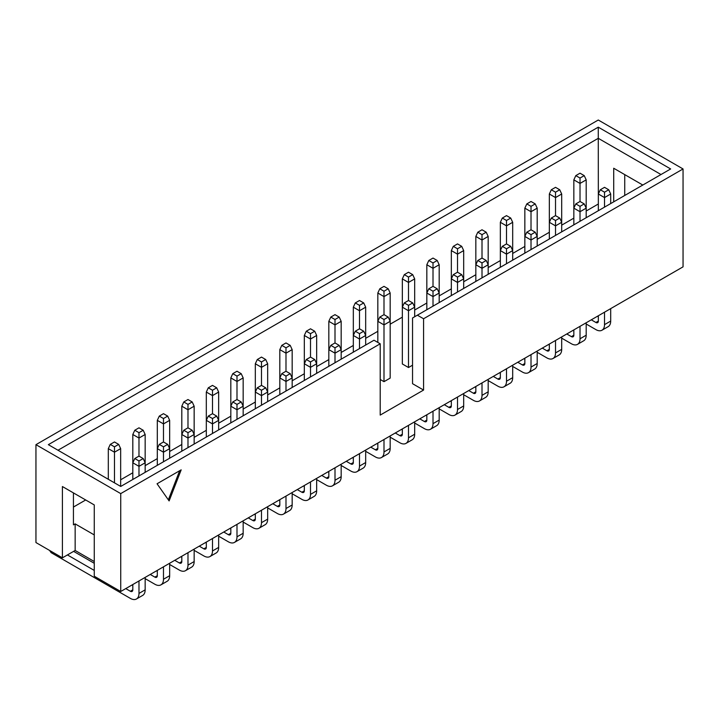 <?xml version="1.0" encoding="UTF-8"?>
<svg xmlns="http://www.w3.org/2000/svg" width="719" height="719" viewBox="0 0 719 719"><rect width="100%" height="100%" fill="white"/><g stroke="black" fill="none" stroke-linecap="round" stroke-linejoin="round"><path stroke-width="1.08" d="M586.192 324.008L595.898 329.617A12.196 7.037 -120 0 0 601.992 330.219L608.166 326.651A12.196 7.037 -120 0 0 610.692 321.069L610.692 308.622M610.692 203.567L610.692 194.004L604.517 197.572L598.343 194.004L598.343 210.694M601.992 330.219A12.196 7.037 -120 0 0 604.517 324.637L604.517 312.181M604.517 207.135L604.517 192.189L608.723 189.762L604.517 187.335L600.32 189.762L604.517 192.189M598.343 315.749L598.343 321.069A3.469 2.004 60 0 1 597.633 322.651A3.469 2.004 60 0 1 595.898 322.48L591.288 319.82M598.343 316.773L597.462 316.261M600.32 189.762L598.343 194.004M610.692 194.004L608.723 189.762M586.192 217.713L586.192 179.858L580.017 183.426L573.843 179.858L573.843 224.84M580.017 201.482L575.811 203.908L580.017 206.335L584.223 203.908L580.017 201.482L580.017 178.042L584.223 175.616L580.017 173.189L575.811 175.616L580.017 178.042M575.811 175.616L573.843 179.858M586.192 179.858L584.223 175.616M561.692 338.155L571.398 343.754A12.196 7.037 -120 0 0 577.492 344.365L583.666 340.797A12.196 7.037 -120 0 0 586.192 335.216L586.192 322.768M584.223 203.908L586.192 208.15L580.017 211.719L573.843 208.15L575.811 203.908M577.492 344.365A12.196 7.037 -120 0 0 580.017 338.775L580.017 326.327M580.017 221.281L580.017 206.335M573.843 329.895L573.843 335.216A3.469 2.004 60 0 1 573.124 336.798A3.469 2.004 60 0 1 571.398 336.627L566.788 333.967M573.843 330.92L572.962 330.407M537.192 352.301L546.889 357.9A12.196 7.037 -120 0 0 552.992 358.511L559.166 354.943A12.196 7.037 -120 0 0 561.692 349.362L561.692 336.914M561.692 231.86L561.692 222.297L555.517 225.865L549.343 222.297L549.343 238.987M552.992 358.511A12.196 7.037 -120 0 0 555.517 352.921L555.517 340.473M555.517 235.428L555.517 220.481L559.724 218.055L555.517 215.628L551.311 218.055L555.517 220.481M549.343 344.042L549.343 349.362A3.469 2.004 60 0 1 548.624 350.944A3.469 2.004 60 0 1 546.889 350.773L542.288 348.113M549.343 345.057L548.462 344.554M551.311 218.055L549.343 222.297L549.343 194.004L555.517 197.572L561.692 194.004L559.724 189.762L555.517 187.335L551.311 189.762L555.517 192.189L559.724 189.762M561.692 194.004L561.692 222.297L559.724 218.055M512.683 366.447L522.389 372.047A12.196 7.037 -120 0 0 528.492 372.658L534.666 369.09A12.196 7.037 -120 0 0 537.192 363.508L537.192 351.061M537.192 246.006L537.192 236.443L531.017 240.011L524.843 236.443L524.843 253.133M528.492 372.658A12.196 7.037 -120 0 0 531.017 367.067L531.017 354.62M531.017 249.574L531.017 234.628L535.215 232.201L531.017 229.774L526.811 232.201L531.017 234.628M524.843 358.188L524.843 363.508A3.469 2.004 60 0 1 524.124 365.09A3.469 2.004 60 0 1 522.389 364.919L517.779 362.259M524.843 359.203L523.953 358.7M526.811 232.201L524.843 236.443L524.843 208.15L531.017 211.719L537.192 208.15L535.215 203.908L531.017 201.482L526.811 203.908L531.017 206.335L535.215 203.908M537.192 208.15L537.192 236.443L535.215 232.201M488.183 380.594L497.89 386.193A12.196 7.037 -120 0 0 503.983 386.804L510.157 383.236A12.196 7.037 -120 0 0 512.683 377.655L512.683 365.207M512.683 260.152L512.683 250.589L506.509 254.158L500.343 250.589L500.343 267.279M503.983 386.804A12.196 7.037 -120 0 0 506.509 381.214L506.509 368.766M506.509 263.72L506.509 248.774L510.715 246.347L506.509 243.921L502.311 246.347L506.509 248.774M500.343 372.334L500.343 377.655A3.469 2.004 60 0 1 499.624 379.237A3.469 2.004 60 0 1 497.89 379.066L493.279 376.405M500.343 373.35L499.453 372.846M502.311 246.347L500.343 250.589L500.343 222.297L506.509 225.865L512.683 222.297L510.715 218.055L506.509 215.628L502.311 218.055L506.509 220.481L510.715 218.055M512.683 222.297L512.683 250.589L510.715 246.347M463.683 394.74L473.39 400.339A12.196 7.037 -120 0 0 479.483 400.95L485.658 397.382A12.196 7.037 -120 0 0 488.183 391.801L488.183 379.353M488.183 274.298L488.183 264.736L482.009 268.304L475.834 264.736L475.834 281.426M479.483 400.95A12.196 7.037 -120 0 0 482.009 395.36L482.009 382.912M482.009 277.867L482.009 262.92L486.215 260.494L482.009 258.067L477.802 260.494L482.009 262.92M475.834 386.48L475.834 391.801A3.469 2.004 60 0 1 475.115 393.383A3.469 2.004 60 0 1 473.39 393.212L468.779 390.552M475.834 387.496L474.953 386.993M477.802 260.494L475.834 264.736L475.834 236.443L482.009 240.011L488.183 236.443L486.215 232.201L482.009 229.774L477.802 232.201L482.009 234.628L486.215 232.201M488.183 236.443L488.183 264.736L486.215 260.494M439.183 408.886L448.881 414.486A12.196 7.037 -120 0 0 454.983 415.097L461.158 411.529A12.196 7.037 -120 0 0 463.683 405.947L463.683 393.5M463.683 288.445L463.683 278.882L457.509 282.45L451.334 278.882L451.334 295.572M454.983 415.097A12.196 7.037 -120 0 0 457.509 409.506L457.509 397.059M457.509 292.013L457.509 277.067L461.715 274.64L457.509 272.213L453.303 274.64L457.509 277.067M451.334 400.627L451.334 405.947A3.469 2.004 60 0 1 450.615 407.529A3.469 2.004 60 0 1 448.881 407.358L444.279 404.698M451.334 401.642L450.454 401.139M453.303 274.64L451.334 278.882L451.334 250.589L457.509 254.158L463.683 250.589L461.715 246.347L457.509 243.921L453.303 246.347L457.509 248.774L461.715 246.347M463.683 250.589L463.683 278.882L461.715 274.64M414.674 423.033L424.381 428.632A12.196 7.037 -120 0 0 430.483 429.243L436.658 425.675A12.196 7.037 -120 0 0 439.183 420.094L439.183 407.646M439.183 302.591L439.183 293.028L433.009 296.596L426.834 293.028L426.834 309.718M430.483 429.243A12.196 7.037 -120 0 0 433.009 423.653L433.009 411.205M433.009 306.159L433.009 291.213L437.206 288.786L433.009 286.36L428.803 288.786L433.009 291.213M426.834 414.773L426.834 420.094A3.469 2.004 60 0 1 426.115 421.676A3.469 2.004 60 0 1 424.381 421.505L419.77 418.844M426.834 415.789L425.945 415.285M428.803 288.786L426.834 293.028L426.834 264.736L433.009 268.304L439.183 264.736L437.206 260.494L433.009 258.067L428.803 260.494L433.009 262.92L437.206 260.494M439.183 264.736L439.183 293.028L437.206 288.786M390.174 437.179L399.881 442.778A12.196 7.037 -120 0 0 405.974 443.389L412.149 439.821A12.196 7.037 -120 0 0 414.674 434.24L414.674 421.792M414.674 316.737L414.674 307.175L408.5 310.743L402.334 307.175L402.334 363.958L408.5 367.526L408.5 305.359L412.706 302.933L408.5 300.506L404.303 302.933L408.5 305.359M405.974 443.389A12.196 7.037 -120 0 0 408.5 437.799L408.5 425.351M402.334 428.919L402.334 434.24A3.469 2.004 60 0 1 401.615 435.822A3.469 2.004 60 0 1 399.881 435.651L395.27 432.991M402.334 429.935L401.445 429.432M404.303 302.933L402.334 307.175L402.334 278.882L408.5 282.45L414.674 278.882L412.706 274.64L408.5 272.213L404.303 274.64L408.5 277.067L412.706 274.64M414.674 278.882L414.674 307.175L412.706 302.933M365.674 451.325L375.381 456.925A12.196 7.037 -120 0 0 381.474 457.536L387.649 453.968A12.196 7.037 -120 0 0 390.174 448.386L390.174 435.939M380.207 379.479L384 381.672L390.174 378.104L390.174 321.321L384 324.889L377.826 321.321L377.826 342.424M381.474 457.536A12.196 7.037 -120 0 0 384 451.945L384 439.498M384 381.672L384 319.506L388.206 317.079L384 314.652L379.794 317.079L384 319.506M377.826 443.066L377.826 448.386A3.469 2.004 60 0 1 377.107 449.968A3.469 2.004 60 0 1 375.381 449.797L370.77 447.137M377.826 444.081L376.945 443.578M379.794 317.079L377.826 321.321L377.826 293.028L384 296.596L390.174 293.028L388.206 288.786L384 286.36L379.794 288.786L384 291.213L388.206 288.786M390.174 293.028L390.174 321.321L388.206 317.079M341.174 465.472L350.872 471.071A12.196 7.037 -120 0 0 356.975 471.682L363.149 468.114A12.196 7.037 -120 0 0 365.674 462.533L365.674 450.085M365.674 345.03L365.674 335.467L359.5 339.035L353.326 335.467L353.326 352.157M356.975 471.682A12.196 7.037 -120 0 0 359.5 466.092L359.5 453.644M359.5 348.598L359.5 333.652L363.706 331.225L359.5 328.799L355.294 331.225L359.5 333.652M353.326 457.212L353.326 462.533A3.469 2.004 60 0 1 352.607 464.115A3.469 2.004 60 0 1 350.872 463.944L346.27 461.283M353.326 458.228L352.445 457.724M355.294 331.225L353.326 335.467L353.326 307.175L359.5 310.743L365.674 307.175L363.706 302.933L359.5 300.506L355.294 302.933L359.5 305.359L363.706 302.933M365.674 307.175L365.674 335.467L363.706 331.225M316.666 479.618L326.372 485.217A12.196 7.037 -120 0 0 332.475 485.828L338.649 482.26A12.196 7.037 -120 0 0 341.174 476.679L341.174 464.231M341.174 359.176L341.174 349.614L335 353.182L328.826 349.614L328.826 366.304M332.475 485.828A12.196 7.037 -120 0 0 335 480.238L335 467.79M335 362.744L335 347.798L339.206 345.372L335 342.945L330.794 345.372L335 347.798M328.826 471.358L328.826 476.679A3.469 2.004 60 0 1 328.107 478.261A3.469 2.004 60 0 1 326.372 478.09L321.77 475.43M328.826 472.374L327.936 471.871M330.794 345.372L328.826 349.614L328.826 321.321L335 324.889L341.174 321.321L339.206 317.079L335 314.652L330.794 317.079L335 319.506L339.206 317.079M341.174 321.321L341.174 349.614L339.206 345.372M292.166 493.764L301.872 499.363A12.196 7.037 -120 0 0 307.966 499.966L314.14 496.407A12.196 7.037 -120 0 0 316.666 490.825L316.666 478.378M316.666 373.323L316.666 363.76L310.5 367.328L304.326 363.76L304.326 380.45M307.966 499.966A12.196 7.037 -120 0 0 310.5 494.384L310.5 481.937M310.5 376.891L310.5 361.945L314.697 359.518L310.5 357.091L306.294 359.518L310.5 361.945M304.326 485.505L304.326 490.825A3.469 2.004 60 0 1 303.607 492.407A3.469 2.004 60 0 1 301.872 492.236L297.262 489.576M304.326 486.52L303.436 486.008M306.294 359.518L304.326 363.76L304.326 335.467L310.5 339.035L316.666 335.467L314.697 331.225L310.5 328.799L306.294 331.225L310.5 333.652L314.697 331.225M316.666 335.467L316.666 363.76L314.697 359.518M267.666 507.911L277.372 513.51A12.196 7.037 -120 0 0 283.466 514.112L289.64 510.553A12.196 7.037 -120 0 0 292.166 504.972L292.166 492.515M292.166 387.469L292.166 377.906L285.991 381.474L279.817 377.906L279.817 394.596M283.466 514.112A12.196 7.037 -120 0 0 285.991 508.531L285.991 496.083M285.991 391.037L285.991 376.091L290.197 373.664L285.991 371.238L281.794 373.664L285.991 376.091M279.817 499.651L279.817 504.972A3.469 2.004 60 0 1 279.107 506.553A3.469 2.004 60 0 1 277.372 506.383L272.762 503.722M279.817 500.667L278.936 500.154M281.794 373.664L279.817 377.906L279.817 349.614L285.991 353.182L292.166 349.614L290.197 345.372L285.991 342.945L281.794 345.372L285.991 347.798L290.197 345.372M292.166 349.614L292.166 377.906L290.197 373.664M243.166 522.057L252.863 527.656A12.196 7.037 -120 0 0 258.966 528.258L265.14 524.699A12.196 7.037 -120 0 0 267.666 519.118L267.666 506.661M267.666 401.615L267.666 392.053L261.491 395.612L255.317 392.053L255.317 408.743M258.966 528.258A12.196 7.037 -120 0 0 261.491 522.677L261.491 510.229M261.491 405.183L261.491 390.237L265.697 387.811L261.491 385.384L257.285 387.811L261.491 390.237M255.317 513.797L255.317 519.118A3.469 2.004 60 0 1 254.598 520.7A3.469 2.004 60 0 1 252.863 520.529L248.262 517.869M255.317 514.813L254.436 514.301M257.285 387.811L255.317 392.053L255.317 363.76L261.491 367.328L267.666 363.76L265.697 359.518L261.491 357.091L257.285 359.518L261.491 361.945L265.697 359.518M267.666 363.76L267.666 392.053L265.697 387.811M218.657 536.203L228.363 541.802A12.196 7.037 -120 0 0 234.466 542.405L240.64 538.846A12.196 7.037 -120 0 0 243.166 533.264L243.166 520.808M243.166 415.762L243.166 406.199L236.991 409.758L230.817 406.199L230.817 422.889M234.466 542.405A12.196 7.037 -120 0 0 236.991 536.823L236.991 524.376M236.991 419.33L236.991 404.384L241.198 401.957L236.991 399.53L232.785 401.957L236.991 404.384M230.817 527.944L230.817 533.264A3.469 2.004 60 0 1 230.098 534.846A3.469 2.004 60 0 1 228.363 534.675L223.762 532.015M230.817 528.959L229.927 528.447M232.785 401.957L230.817 406.199L230.817 377.906L236.991 381.474L243.166 377.906L241.198 373.664L236.991 371.238L232.785 373.664L236.991 376.091L241.198 373.664M243.166 377.906L243.166 406.199L241.198 401.957M194.157 550.35L203.863 555.949A12.196 7.037 -120 0 0 209.966 556.551L216.131 552.992A12.196 7.037 -120 0 0 218.657 547.411L218.657 534.954M218.657 429.908L218.657 420.345L212.491 423.904L206.317 420.345L206.317 437.035M209.966 556.551A12.196 7.037 -120 0 0 212.491 550.97L212.491 538.522M212.491 433.467L212.491 418.53L216.689 416.103L212.491 413.677L208.285 416.103L212.491 418.53M206.317 542.09L206.317 547.411A3.469 2.004 60 0 1 205.598 548.992A3.469 2.004 60 0 1 203.863 548.822L199.253 546.161M206.317 543.106L205.427 542.593M208.285 416.103L206.317 420.345L206.317 392.053L212.491 395.612L218.657 392.053L216.689 387.811L212.491 385.384L208.285 387.811L212.491 390.237L216.689 387.811M218.657 392.053L218.657 420.345L216.689 416.103M169.657 564.496L179.364 570.095A12.196 7.037 -120 0 0 185.457 570.697L191.631 567.138A12.196 7.037 -120 0 0 194.157 561.557L194.157 549.1M194.157 444.054L194.157 434.492L187.983 438.051L181.808 434.492L181.808 451.181M185.457 570.697A12.196 7.037 -120 0 0 187.983 565.116L187.983 552.668M187.983 447.613L187.983 432.676L192.189 430.25L187.983 427.823L183.785 430.25L187.983 432.676M181.808 556.236L181.808 561.557A3.469 2.004 60 0 1 181.098 563.139A3.469 2.004 60 0 1 179.364 562.968L174.753 560.308M181.808 557.252L180.927 556.74M183.785 430.25L181.808 434.492L181.808 406.199L187.983 409.758L194.157 406.199L192.189 401.957L187.983 399.53L183.785 401.957L187.983 404.384L192.189 401.957M194.157 406.199L194.157 434.492L192.189 430.25M145.157 578.642L154.864 584.241A12.196 7.037 -120 0 0 160.957 584.844L167.132 581.285A12.196 7.037 -120 0 0 169.657 575.703L169.657 563.247M169.657 458.201L169.657 448.638L163.483 452.197L157.308 448.638L157.308 465.328M160.957 584.844A12.196 7.037 -120 0 0 163.483 579.262L163.483 566.815M163.483 461.76L163.483 446.823L167.689 444.396L163.483 441.969L159.276 444.396L163.483 446.823M157.308 570.383L157.308 575.703A3.469 2.004 60 0 1 156.589 577.285A3.469 2.004 60 0 1 154.864 577.114L150.253 574.454M157.308 571.398L156.427 570.886M159.276 444.396L157.308 448.638L157.308 420.345L163.483 423.904L169.657 420.345L167.689 416.103L163.483 413.677L159.276 416.103L163.483 418.53L167.689 416.103M169.657 420.345L169.657 448.638L167.689 444.396M51.121 551.311L51.121 552.641L130.355 598.388A12.196 7.037 -120 0 0 136.457 598.99L142.632 595.431A12.196 7.037 -120 0 0 145.157 589.85L145.157 577.393M145.157 472.347L145.157 462.784L138.983 466.343L132.808 462.784L132.808 479.474M136.457 598.99A12.196 7.037 -120 0 0 138.983 593.409L138.983 580.961M138.983 475.906L138.983 460.969L143.189 458.542L138.983 456.116L134.777 458.542L138.983 460.969M132.808 584.529L132.808 589.85A3.469 2.004 60 0 1 132.089 591.431A3.469 2.004 60 0 1 130.355 591.261L125.753 588.6M132.808 585.545L131.928 585.032M94.261 563.292L73.608 551.365M94.261 570.419L67.433 554.933M49.548 550.403L51.121 552.641M134.777 458.542L132.808 462.784L132.808 434.492L138.983 438.051L145.157 434.492L143.189 430.25L138.983 427.823L134.777 430.25L138.983 432.676L143.189 430.25M145.157 434.492L145.157 462.784L143.189 458.542M555.517 215.628L555.517 192.189M551.311 189.762L549.343 194.004M531.017 229.774L531.017 206.335M526.811 203.908L524.843 208.15M506.509 243.921L506.509 220.481M502.311 218.055L500.343 222.297M482.009 258.067L482.009 234.628M477.802 232.201L475.834 236.443M457.509 272.213L457.509 248.774M453.303 246.347L451.334 250.589M433.009 286.36L433.009 262.92M428.803 260.494L426.834 264.736M408.5 300.506L408.5 277.067M404.303 274.64L402.334 278.882M384 314.652L384 291.213M379.794 288.786L377.826 293.028M359.5 328.799L359.5 305.359M355.294 302.933L353.326 307.175M335 342.945L335 319.506M330.794 317.079L328.826 321.321M310.5 357.091L310.5 333.652M306.294 331.225L304.326 335.467M285.991 371.238L285.991 347.798M281.794 345.372L279.817 349.614M261.491 385.384L261.491 361.945M257.285 359.518L255.317 363.76M236.991 399.53L236.991 376.091M232.785 373.664L230.817 377.906M212.491 413.677L212.491 390.237M208.285 387.811L206.317 392.053M187.983 427.823L187.983 404.384M183.785 401.957L181.808 406.199M163.483 441.969L163.483 418.53M159.276 416.103L157.308 420.345M138.983 456.116L138.983 432.676M134.777 430.25L132.808 434.492M120.657 486.404L120.657 448.638L114.483 452.197L108.308 448.638L108.308 479.276M114.483 482.844L114.483 446.823L118.68 444.396L114.483 441.969L110.277 444.396L114.483 446.823M110.277 444.396L108.308 448.638M120.657 448.638L118.68 444.396M423.572 390.058L412.544 383.694L412.544 317.969L670.656 168.956L598.271 127.164L48.344 444.666L120.729 486.448L374.006 340.222L380.207 343.799L380.207 415.097L423.572 390.058L423.572 318.76L683.05 168.956L598.271 120.01L35.95 444.666L120.729 493.602L380.207 343.799M624.739 174.609L624.739 195.46M35.95 444.666L35.95 542.557L62.409 557.836L62.409 486.538L94.261 504.927L94.261 576.225L120.729 591.503L683.05 266.848L683.05 168.956M157.057 483.77L169.118 500.927L181.179 469.849L157.057 483.77M120.729 591.503L120.729 493.602M62.409 557.836L75.153 550.475L94.261 561.512M423.572 318.76L417.371 315.183M642.795 185.035L613.711 168.246L613.711 201.832M94.261 534.918L75.153 523.881L75.153 550.475M75.153 523.881L73.437 524.87L73.437 492.901M660.995 174.528L598.271 138.309L58.005 450.238M598.343 204.079L598.271 127.164M408.5 367.526L412.544 365.189M598.271 204.034L586.192 211.009M573.843 218.136L561.692 225.155M549.343 232.282L537.192 239.301M524.843 246.428L512.683 253.448M500.343 260.575L488.183 267.594M475.834 274.721L463.683 281.74M451.334 288.867L439.183 295.886M426.834 303.014L414.674 310.033M402.334 317.16L390.174 324.179M377.826 331.306L365.674 338.325M353.326 345.453L341.174 352.472M328.826 359.599L316.666 366.618M304.326 373.745L292.166 380.764M279.817 387.892L267.666 394.911M255.317 402.038L243.166 409.057M230.817 416.184L218.657 423.203M206.317 430.33L194.157 437.35M181.808 444.477L169.657 451.496M157.308 458.623L145.157 465.642M132.808 472.769L120.657 479.789M85.687 499.975L73.437 507.048M168.354 499.84L179.651 470.729M604.517 324.637L610.692 321.069M595.898 322.48L598.343 321.069M580.017 338.775L586.192 335.216M571.398 336.627L573.843 335.216M555.517 352.921L561.692 349.362M546.889 350.773L549.343 349.362M531.017 367.067L537.192 363.508M522.389 364.919L524.843 363.508M506.509 381.214L512.683 377.655M497.89 379.066L500.343 377.655M482.009 395.36L488.183 391.801M473.39 393.212L475.834 391.801M457.509 409.506L463.683 405.947M448.881 407.358L451.334 405.947M433.009 423.653L439.183 420.094M424.381 421.505L426.834 420.094M408.5 437.799L414.674 434.24M399.881 435.651L402.334 434.24M384 451.945L390.174 448.386M375.381 449.797L377.826 448.386M359.5 466.092L365.674 462.533M350.872 463.944L353.326 462.533M335 480.238L341.174 476.679M326.372 478.09L328.826 476.679M310.5 494.384L316.666 490.825M301.872 492.236L304.326 490.825M285.991 508.531L292.166 504.972M277.372 506.383L279.817 504.972M261.491 522.677L267.666 519.118M252.863 520.529L255.317 519.118M236.991 536.823L243.166 533.264M228.363 534.675L230.817 533.264M212.491 550.97L218.657 547.411M203.863 548.822L206.317 547.411M187.983 565.116L194.157 561.557M179.364 562.968L181.808 561.557M163.483 579.262L169.657 575.703M154.864 577.114L157.308 575.703M138.983 593.409L145.157 589.85M130.355 591.261L132.808 589.85"/></g></svg>

